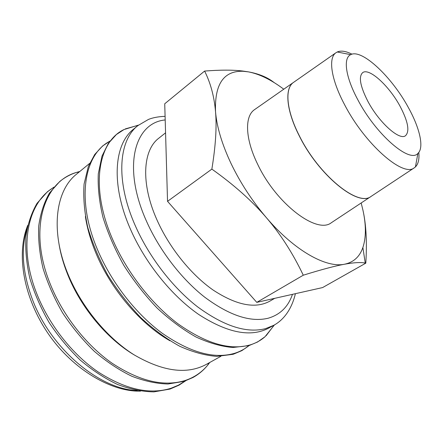 <?xml version="1.0" encoding="UTF-8"?>
<svg xmlns="http://www.w3.org/2000/svg" width="443" height="443" viewBox="0 0 443 443"><rect width="100%" height="100%" fill="white"/><g stroke="black" fill="none" stroke-linecap="round" stroke-linejoin="round"><path stroke-width="0.66" d="M137.873 125.613L133.498 129.201C114.161 144.102 110.739 184.133 130.159 228.527C144.85 262.527 171.463 295.664 198.785 314.519C227.547 333.042 250.882 337.555 268.785 328.069L273.73 325.317L265.573 328.634C246.723 333.485 224.069 326.231 197.617 306.866C172.443 287.413 148.671 256.469 134.993 225.011C115.407 180.462 118.652 140.409 137.873 125.613L148.405 119.46C152.807 117.65 158.367 116.609 165.095 116.337M138.521 125.092L124.018 129.544C98.102 141.71 89.951 186.763 112.206 238.406C126.222 271.382 151.141 303.649 177.743 323.634C205.718 343.491 229.779 350.601 249.924 344.97C255.683 343.231 260.7 340.495 264.986 336.763L274.45 324.907M89.619 163.406L76.561 174.143C55.696 190.407 50.065 230.487 67.652 273.325C80.942 306.174 106.558 337.455 133.825 354.677C162.614 371.516 186.697 374.8 206.073 364.523L220.858 356.322M85.383 216.511C87.16 228.217 90.638 240.322 95.815 252.826C110.678 289.058 140.326 323.899 169.907 340.756M59.063 244.298C60.708 254.238 63.615 264.388 67.785 274.754C80.864 307.575 107.073 338.912 134.395 355.031M274.239 82.658C267.694 77.425 259.127 73.837 248.534 71.888L242.531 71.007C232.902 69.833 220.26 69.85 204.605 71.068C210.602 83.013 214.24 96.574 215.531 111.752C216.876 126.77 215.652 145.885 211.865 169.11C234.076 184.908 252.261 201.116 266.426 217.723C280.679 234.33 292.961 253.49 303.278 275.208C321.413 269.577 335.157 265.922 344.521 264.227C353.569 262.322 359.688 256.752 362.878 247.526C366.162 237.542 366.195 225.149 362.983 210.347L361.172 202.983M283.775 89.209C271.271 79.806 259.52 74.036 248.534 71.888L242.969 71.262C223.66 70.708 214.517 84.203 215.531 111.752C216.821 127.008 222.004 144.28 231.069 163.572C240.388 182.937 252.172 200.989 266.426 217.723C294.445 250.638 326.137 268.192 344.521 264.227C353.713 262.533 360.619 262.145 365.242 263.059L365.807 263.164C367.109 242.199 366.167 224.595 362.983 210.347M351.98 54.179C345.878 51.095 340.966 50.364 337.245 51.986L335.877 52.8C328.097 57.994 331.048 79.225 344.477 104.476C364.689 143.897 403.058 177.416 414.172 167.891L415.434 166.917C418.308 164.048 419.432 159.214 418.801 152.409M408.49 107.776C392.083 77.187 361.914 48.481 350.701 54.661C343.032 57.978 345.446 76.772 357.667 99.481C375.725 134.34 409.603 163.528 417.882 153.422C424.322 147.818 419.87 128.298 408.49 107.776M331.735 222.464L331.298 222.757C316.817 234.447 276.083 203.653 257.582 164.098C245.151 138.831 244.525 116.409 254.409 109.731L254.841 109.432M331.298 222.757L370.946 196.509C358.06 207.169 318.439 175.085 299.13 135.591C286.222 110.329 284.495 88.467 293.382 82.492L293.77 82.221M293.853 82.165L293.465 82.437C284.578 88.412 286.311 110.268 299.213 135.53C318.528 175.029 358.149 207.114 371.029 196.454L371.422 196.194M274.71 298.333L269.743 301.207C255.34 309.031 236.457 305.305 213.094 290.027C190.916 274.538 169.215 247.565 156.944 219.855C140.569 183.33 142.79 150.111 158.838 138.177L165.566 132.839M400.14 106.409C408.092 121.598 409.88 131.361 405.506 135.713C399.459 140.819 378.826 122.334 367.762 101.126C360.176 86.152 358.465 76.667 362.629 72.674C369.074 67.402 389.281 86.02 400.14 106.409M365.807 263.164L322.593 287.573L256.779 302.364L167.537 201.338L164.73 103.778L204.605 71.068M256.779 302.364L303.278 275.208M167.537 201.338L211.865 169.11M165.195 119.948C134.678 122.722 122.008 166.38 146.212 220.575C159.103 249.918 181.237 278.797 204.655 297.137C229.258 315.427 250.373 322.471 267.998 318.268C280.042 314.818 288.199 306.844 292.469 294.34M110.008 141.134C84.264 154.081 75.914 198.802 97.36 249.32C110.988 281.886 135.552 313.578 162.005 333.092C189.837 352.456 213.947 359.223 234.33 353.392C239.884 351.681 244.785 349.073 249.021 345.568M79.823 171.458L76.556 172.405C43.746 181.508 28.042 229.275 50.153 283.786C62.646 315.172 86.197 345.213 112.223 363.315C139.656 381.246 163.927 386.983 185.041 380.537C194.239 377.48 201.786 372.353 207.689 365.165L209.766 362.474M53.703 187.433C27.704 202.517 17.908 246.369 36.736 293.587C48.907 324.63 72.17 354.201 98.058 371.915C125.363 389.447 149.662 394.901 170.959 388.289L178.518 385.133L185.312 380.902M27.067 228.56C20.66 248.877 22.455 272.545 32.461 299.568C50.779 348.735 99.681 389.497 137.28 390.571M264.986 336.763L257.521 342.029L249.237 345.485M249.276 345.474L241.861 350.635L233.45 354.178M208.93 362.939L207.689 365.165C203.619 370.193 198.724 374.302 192.993 377.491L184.222 381.273M185.728 380.758L179.011 385.172L170.156 389.015M53.991 187.107L47.418 191.73L37.046 203.309C31.531 212.767 27.831 223.748 25.949 236.257C25.196 249.47 26.491 263.48 29.836 278.282C34.366 293.26 40.767 307.974 49.046 322.41C58.26 336.359 68.698 348.951 80.36 360.187C92.471 370.37 104.891 378.477 117.617 384.507C130.248 389.236 142.347 391.69 153.915 391.872L169.891 389.098M79.081 172.067L76.556 172.405C70.387 174.343 64.767 177.388 59.694 181.552L49.455 193.076C44.045 202.523 40.468 213.52 38.718 226.063C38.109 239.342 39.549 253.44 43.043 268.364C47.717 283.487 54.267 298.36 62.684 312.985C72.032 327.128 82.586 339.914 94.342 351.343C106.536 361.726 119.006 370.016 131.765 376.218C144.401 381.102 156.49 383.693 168.024 383.998L183.923 381.368M110.146 140.957L102.621 145.957L94.713 154.502L88.356 166.407L84.087 183.978C83.118 197.257 84.331 211.682 87.72 227.248C92.388 243.196 99.066 259.127 107.76 275.031C117.467 290.536 128.459 304.723 140.741 317.592C153.472 329.365 166.452 338.912 179.686 346.227C192.749 352.113 205.153 355.496 216.898 356.382L232.99 354.311M124.018 129.544L116.376 134.55L108.28 143.499L101.995 156.124L98.291 173.817C97.693 187.173 99.254 201.67 102.97 217.314C107.942 233.334 114.887 249.337 123.796 265.313C133.686 280.89 144.806 295.154 157.154 308.101C169.913 319.957 182.87 329.592 196.027 337.007C208.991 342.993 221.262 346.492 232.852 347.506L248.717 345.64M274.211 325.046L266.099 335.75M140.553 391.119C112.195 392.033 73.494 370.276 48.558 334.166C23.706 298.189 15.859 254.337 27.759 225.315M350.701 54.661L337.245 51.986M293.382 82.492L254.409 109.731M335.877 52.8L293.465 82.437M414.172 167.891L371.029 196.454M417.882 153.422L415.434 166.917M362.878 247.526L365.242 263.059M242.969 71.262L242.531 71.007M138.305 125.264L125.363 128.874M295.409 293.681C291.727 309.136 283.741 319.951 273.73 325.317"/></g></svg>
